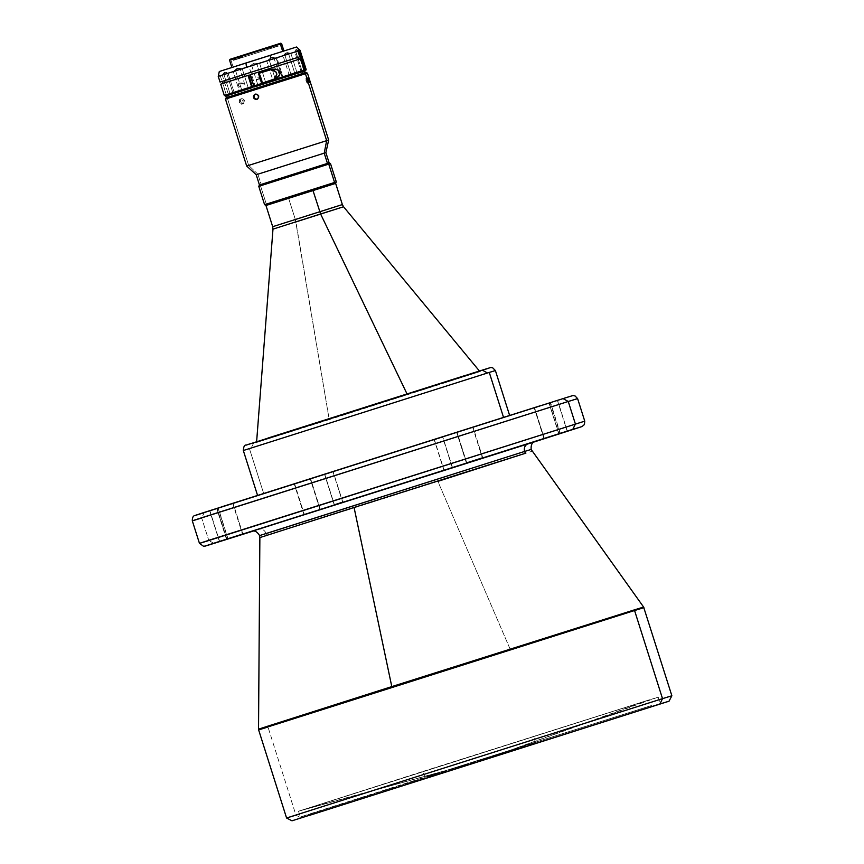 <?xml version="1.0" encoding="UTF-8"?>
<svg xmlns="http://www.w3.org/2000/svg" width="864" height="864" viewBox="0 0 864 864"><rect width="100%" height="100%" fill="white"/><g stroke="black" fill="none" stroke-linecap="round" stroke-linejoin="round"><path stroke-width="0.65" stroke-dasharray="4.32 3.24" d="M472.813 763.106L307.26 808.531L649.458 699.775L422.993 771.412L424.84 777.211L651.305 705.586L652.601 706.298L651.305 705.586L424.84 777.211L309.236 814.093L300.37 817.009L309.096 814.342L308.567 815.432L309.096 814.342L535.572 742.716L533.725 736.906L535.572 742.716L309.096 814.342L424.84 777.211L422.993 771.412L298.523 811.21L658.195 697.108L487.847 758.333L649.458 699.775L298.696 811.166L480.524 760.99M295.942 815.141L301.136 818.003L295.942 815.141L267.98 727.013L295.942 815.141L671.868 695.779L286.578 818.003M258.628 729.875L267.98 727.013L267.883 726.354L510.343 649.663L437.864 481.356L532.062 451.246M643.615 607.057L267.883 726.354L267.98 727.013L643.918 607.651M265.961 205.481L288.63 198.353L295.358 219.564L329.216 419.623L256.565 442.487L407.29 394.481L406.998 393.876L407.29 394.481L479.941 371.628L256.565 442.487L329.195 419.256L329 418.64L256.36 441.871L407.106 394.243L407.311 394.859L407.106 394.243L256.586 441.817L382.946 401.512L476.766 372.006L329 418.64L329.195 419.256L479.941 371.628L329.216 419.623L295.931 221.918L343.548 206.755M319.712 211.723L295.358 219.564L295.931 221.918L272.981 229.144L320.598 213.97M503.582 417.517L257.623 495.612L503.582 417.517M243.324 450.522L249.437 448.654L263.747 493.733L249.437 448.654L495.396 370.559M218.117 508.237L227.869 538.974L218.117 508.237L209.714 510.905L218.322 508.172L209.93 510.84L219.672 541.577L209.736 510.894L218.117 508.237M452.401 467.964L444.204 470.567L434.452 439.83L442.854 437.162L452.401 467.964L442.649 437.227L434.246 439.884L443.999 470.632L452.401 467.964M557.399 400.41L567.151 431.158L557.399 400.41L548.996 403.078L557.604 400.345L549.202 403.013L558.954 433.75L549.007 403.078L557.399 400.41M332.867 471.431L342.619 502.168L332.867 471.431L324.464 474.098L333.072 471.366L324.67 474.034L334.422 504.77L324.475 474.088L332.867 471.431M232.697 503.366L242.449 534.103L232.697 503.366L216.691 508.442L233.096 503.237L217.091 508.324L226.843 539.05L216.724 508.432L232.697 503.366M320.069 509.922L304.474 514.879L294.721 484.132L310.716 479.056L320.069 509.922L310.316 479.174L294.322 484.25L304.074 514.998L320.069 509.922M550.228 402.926L559.98 433.674L550.228 402.926L534.233 408.013L550.627 402.808L534.632 407.894L544.374 438.62L534.254 408.002L550.228 402.926M472.597 427.118L482.35 457.855L472.597 427.118L456.602 432.194L472.997 427L457.002 432.076L466.754 462.812L456.624 432.184L472.597 427.118M192.316 520.841L201.668 517.979L208.818 540.518L574.333 424.58C587.801 420.217 588.157 420.034 575.402 424.019M264.578 204.682L266.328 204.142L267.624 204.865L266.684 205.157L268.337 204.638L266.944 205.178L335.642 183.373M260.507 185.803L266.328 204.142L260.507 185.803L261.155 184.464L260.507 185.803L330.491 163.577L258.768 186.332M259.459 184.982L261.155 184.464L257.904 174.226L261.155 184.464L329.141 162.886L261.155 184.464M256.208 174.733L257.904 174.226L248.681 165.434L257.904 174.226L325.89 152.636L257.904 174.226M246.683 166.039L248.681 165.434L227.448 98.496L248.681 165.434L328.666 140.033L248.681 165.434M225.45 99.101L227.448 98.496L228.096 97.157L306.083 72.403L228.096 97.157L305.024 72.738L227.21 97.416L305.014 72.738L229.1 96.844L228.593 95.202L229.1 96.844L227.448 98.496L307.433 73.094L227.448 98.496M239.101 101.196L239.274 102.211L240.613 101.79L240.581 99.803L241.661 98.636L243.961 99.652L244.415 100.591L243.076 101.012L241.92 99.382L239.652 99.49L239.274 102.211L241.153 104.231L243.065 103.01L243.076 101.012L244.415 100.591L244.566 101.617L243.248 103.777L241.704 103.432L240.613 101.79L239.274 102.211L241.553 104.263L243.194 102.546L242.611 100.084L240.311 99.068L239.101 101.196M241.002 99.058L242.87 98.734L244.22 100.105L244.523 102.125L243.248 103.777L241.704 103.432L240.613 101.79L240.581 99.803L241.661 98.636L239.652 99.49M308.437 78.246L307.703 77.868L308.059 80.363L306.104 80.978L306.137 78.365L307.174 80.633L309.128 80.017L307.174 80.633L307.692 83.074L306.893 82.728L306.104 80.978L308.059 80.363L309.485 82.728L307.854 77.609L308.416 81.335L309.355 82.717L309.582 81.864M307.854 77.609L305.878 78.224L307.562 83.333L305.953 80.482L306.137 78.365M256.9 99.274L258.887 97.87L259.049 95.818L258.433 96.012L259.049 95.818L258.552 94.9L256.781 93.938L254.912 94.532M257.386 99.166L258.887 97.87L259.049 95.818L257.278 94.036L255.323 94.241M277.441 46.354L233.453 60.318L277.441 46.354L255.388 51.257L233.453 60.318L277.441 46.354L276.836 44.442L232.848 58.417L233.939 58.082L234.544 59.983L233.939 58.082L232.913 58.385L277.927 44.107L276.836 44.442L277.441 46.354L278.532 46.019L259.513 52.088L234.544 59.983L255.388 51.257L278.532 46.019L277.927 44.107M230.148 59.27L231.206 58.946L230.818 59.746L233.161 67.122L231.898 67.511L261.986 58.018L233.161 67.122L230.818 59.746L281.61 43.621L230.818 59.746L231.206 58.946L280.8 43.2M299.948 50.155L298.912 50.782L295.726 49.842L294.937 52.067L290.855 53.363L285.941 52.974L283.09 55.847L276.88 57.823L271.048 57.715L269.892 55.523L296.546 47.002M220.255 75.74L222.08 81.475L220.255 75.74L222.955 74.617L222.264 75.114L228.312 94.165L222.264 75.114L218.236 76.356M220.709 84.143L222.728 83.527L226.303 94.802L224.284 95.418L228.312 94.165L232.103 94.1L232.999 93.269L226.498 72.781L225.169 72.241L223.679 73.667L230.18 94.154L232.999 93.269L226.498 72.781L224.402 72.749M256.23 79.574L260.474 78.224L256.23 79.574L261.349 80.125L256.23 79.574M257.861 77.598L258.952 76.831L257.861 77.598M260.086 76.118L258.952 76.831L260.086 76.118M272.462 57.532L268.996 59.324L275.497 79.812L272.819 80.093L266.771 61.031L272.819 80.093L265.637 82.372L259.589 63.31L265.637 82.372L263.12 83.743L256.619 63.256L253.832 63.18L249.037 66.658L255.085 85.72L249.037 66.658L242.233 68.807L248.281 87.869L242.233 68.807L240.916 68.947L249.037 66.658L251.489 64.876L257.99 85.374L260.766 85.039L263.12 83.743L256.619 63.256L259.589 63.31L266.771 61.031L268.996 59.324L275.497 79.812L280.411 78.257L273.91 57.758L276.113 57.985L282.193 77.155L280.411 78.257L273.91 57.758M298.566 59.422L249.966 74.79L298.566 59.422M254.524 86.886L250.657 74.574L254.524 86.886M271.048 57.715L266.771 61.031L259.589 63.31L253.832 63.18L251.489 64.876L257.99 85.374L260.766 85.039L265.637 82.372L272.819 80.093L277.981 79.574L244.458 90.202L246.262 89.089L239.76 68.591L237.514 68.353L235.386 69.973L241.877 90.472L244.458 90.202L226.714 95.785L304.484 71.096L302.659 71.701L303.858 70.772L297.356 50.274L303.858 70.772L304.495 70.135L302.659 71.701L292.885 74.833L294.894 73.645L288.392 53.147L294.894 73.645L295.942 72.878L292.885 74.833L277.981 79.574L282.193 77.155L276.113 57.985L276.88 57.823L282.928 76.885L282.193 77.155L282.928 76.885L276.88 57.823L283.09 55.847L289.138 74.909L282.928 76.885L289.138 74.909L283.09 55.847L284.072 55.253M228.312 94.165L226.303 94.802L222.318 81.4L224.197 80.806L224.824 82.858L222.944 83.43L248.713 75.19L222.934 83.408M222.728 83.527L225.536 82.642L224.824 82.858L224.197 80.806L224.91 80.579L225.536 82.642L223.409 83.311L222.761 81.259L224.91 80.579L225.536 82.642L222.955 83.43M290.218 74.704L289.138 74.909L290.218 74.704M287.096 52.877L284.623 54.356L291.125 74.844L292.885 74.833L244.458 90.202L246.262 89.089L239.76 68.591L237.514 68.353M284.623 54.356L291.125 74.844L305.014 70.945M296.903 72.425L295.942 72.878L296.903 72.425L290.855 53.363L296.903 72.425L300.985 71.118L296.903 72.425M289.732 53.449L294.937 52.067L300.985 71.118L294.937 52.067L295.412 51.635M301.568 71.086L300.985 71.118L301.568 71.086M295.423 50.9L302.227 71.701L295.402 50.22M296.428 49.885L295.726 49.842M304.96 69.844L298.912 50.782L304.96 69.844L306.137 69.455L304.96 69.844M298.307 50.706L300.089 50.393L305.899 70.103M227.178 73.289L228.064 73.289L234.112 92.351L232.999 93.269L234.112 92.351L228.064 73.289L233.215 71.658L239.252 90.72L234.112 92.351L239.252 90.72L233.215 71.658L234.349 71.032L228.064 73.289L226.498 72.781M240.484 90.482L241.877 90.472L240.484 90.482M234.349 71.032L235.386 69.973L241.877 90.472L244.458 90.202L225.947 96.023M247.126 88.387L248.281 87.869L247.126 88.387M255.085 85.72L248.281 87.869L255.085 85.72M257.99 85.374L256.522 85.417L257.99 85.374M305.618 70.178L299.117 49.691L305.618 70.178M222.955 74.617L223.679 73.667L230.18 94.154M261.598 83.279L262.267 83.063L261.598 83.279M273.37 79.542L262.267 83.074L273.37 79.542M222.318 81.378L224.91 80.579L222.318 81.4M226.714 95.774L304.484 71.096M240.916 68.947L239.76 68.591M269.892 55.523L296.536 47.002M229.975 59.324L280.724 43.232M229.554 60.134L230.818 59.746M226.163 97.751L228.096 97.157L226.152 97.751M335.059 183.46L266.166 205.308M267.851 204.908L333.569 183.935M334.757 183.546L268.337 204.638M266.911 205.07L267.462 204.908M241.942 104.198L242.611 103.766M336.312 181.926L266.328 204.142L336.312 181.926M334.865 183.524L267.624 204.865L266.328 204.142M243.929 103.345L241.942 104.188M309.485 82.728L307.282 83.214M256.781 93.938L255.172 94.23M214.002 543.38L208.818 540.518L213.98 543.391M533.844 442.055L253.12 531.101M199.465 543.38L208.818 540.518L201.668 517.979L577.606 398.617M584.755 421.157L208.818 540.518M563.09 398.606L558.932 399.902M568.253 401.479C581.008 397.483 580.651 397.678 567.173 402.041L201.668 517.979L204.271 512.633L564.278 398.434M196.333 515.095L204.271 512.633L201.668 517.979M204.271 512.633L569.171 396.716M566.417 397.57L563.047 398.617M553.759 401.522L539.622 405.961M221.972 506.736L205.319 512.082M200.21 513.734L198.158 514.534M442.649 437.227L434.257 439.884L442.649 437.227M310.316 479.174L294.354 484.25L310.316 479.174M489.272 372.427L249.437 448.654M485.039 369.392L253.811 442.757L251.23 447.93L253.811 442.757L475.632 372.211M487.836 368.485L489.672 367.848M486.95 368.68L482.306 370.127M471.15 373.615L465.793 375.3M267.959 438.07L251.078 443.48M248.281 444.388L246.445 445.036M342.371 204.584L272.689 226.692M295.358 219.564L288.63 198.353L332.1 184.529M334.487 183.762L335.621 183.384M251.521 531.382L252.277 531.166M527.224 444.01L258.358 529.286L527.677 443.858M531.522 442.616L535.162 441.418M259.87 537.592L266.479 535.572L266.155 533.574L524.567 451.451L266.155 533.574C264.611 529.988 262.008 528.563 258.358 529.286C262.008 528.563 264.611 529.988 266.155 533.574L266.479 535.572L437.864 481.356L510.343 649.663L633.193 610.47C646.661 606.107 647.017 605.923 634.262 609.908M258.358 529.286L251.478 531.392M266.155 533.574L259.567 535.594M266.479 535.572L437.864 481.356M634.565 610.513C647.32 606.528 646.963 606.712 633.485 611.075L267.98 727.013M258.53 729.216L267.883 726.354M488.344 758.182L649.458 699.775M238.669 86L239.717 87.059A2.203 0.68 -107.6 0 1 239.458 86.854A2.203 0.68 -107.6 0 1 238.334 83.322A2.203 0.68 -107.6 0 1 238.442 82.987L238.054 85.352L239.717 87.059L243.367 83.992L242.168 82.912L238.442 82.987A2.203 0.68 72.4 0 0 238.583 85.158A2.203 0.68 72.4 0 0 239.717 87.059L242.827 84.888L243.346 83.603L238.442 82.987L238.14 84.769M238.075 85.396L239.458 86.854M238.334 83.322L238.054 85.331M298.696 811.166L472.522 763.193M298.523 811.21L300.37 817.009L299.668 818.359M658.195 697.108L660.042 702.918L661.392 703.62M256.36 441.871L256.565 442.487L256.619 441.698M228.074 538.92L218.322 508.172M452.606 467.899L442.854 437.162M567.356 431.093L557.604 400.345M342.824 502.103L333.072 471.366M242.838 533.984L233.096 503.237M320.468 509.792L310.716 479.056M560.38 433.555L550.627 402.808M482.749 457.736L472.997 427M232.848 58.417L233.453 60.318L255.388 51.257L278.532 46.019M298.566 48.946L305.489 70.762M268.898 80.968L273.38 79.542M256.77 99.36L257.375 99.176M466.355 462.942L456.602 432.194M543.985 438.75L534.233 408.013M304.074 514.998L294.322 484.25M226.444 539.179L216.691 508.442M334.217 504.835L324.464 474.098M558.749 433.814L548.996 403.078M443.999 470.632L434.246 439.884M219.467 541.642L209.714 510.905M479.747 371.012L479.941 371.628L479.444 371.012M535 441.472L251.834 531.295"/><path stroke-width="1.3" d="M308.448 815.681L661.392 703.62L308.448 815.681M295.942 815.141L286.578 818.003L258.628 729.875L267.98 727.013C255.226 731.009 255.582 730.814 269.06 726.451L634.565 610.513L662.515 698.641L659.912 703.976L669.071 701.179L291.978 820.8L659.912 703.976L662.515 698.641L286.578 818.003L662.515 698.641L634.565 610.513L258.628 729.875L258.53 729.216L267.97 726.106L391.792 686.599L634.262 609.908L643.615 607.057L634.262 609.908L634.565 610.513L643.918 607.651L634.565 610.513L634.262 609.908L391.792 686.599L354.067 507.47L391.792 686.599L268.952 725.792C255.485 730.156 255.128 730.339 267.883 726.354L258.53 729.216L259.87 537.592L354.067 507.47L259.87 537.592L259.567 535.594L524.567 451.451C523.768 447.628 525.064 444.96 528.466 443.448L258.39 529.276M437.864 481.356L525.452 453.265L354.067 507.47L525.452 453.265L524.567 451.451L266.155 533.574M479.941 371.628L343.548 206.755L320.598 213.97L406.998 393.876L320.598 213.97L312.984 190.501L265.961 205.481L272.689 226.692L342.371 204.584L335.642 183.373L312.984 190.501L320.598 213.97L272.981 229.144L256.565 442.487M295.931 221.918L343.548 206.755L342.371 204.584L336.15 206.528L272.689 226.692L272.981 229.144M489.272 372.427L243.324 450.522C243.626 446.548 244.555 444.744 246.089 445.122L482.317 370.116L487.447 373L489.272 372.427L503.518 417.334L489.272 372.427L495.396 370.559L489.272 372.427M227.869 538.974L219.467 541.642L227.869 538.974M567.151 431.158L558.749 433.814L567.151 431.158M342.619 502.168L334.217 504.835L342.619 502.168M242.449 534.103L226.444 539.179L242.449 534.103M559.98 433.674L543.985 438.75L559.98 433.674M482.35 457.855L466.355 462.942L482.35 457.855M253.12 531.101L214.002 543.38C201.539 547.279 201.895 547.096 215.071 542.83L572.8 429.354L575.402 424.019L568.253 401.479L192.316 520.841C192.251 517.655 193.104 515.884 194.875 515.516L563.069 398.606L568.253 401.479L575.402 424.019L572.8 429.354L580.457 427.075L533.844 442.055L582.088 426.524L584.42 424.548L584.755 421.157L209.898 539.957C196.43 544.32 196.063 544.504 208.818 540.518L584.755 421.157L577.606 398.617L568.253 401.479L577.606 398.617L575.014 395.885C571.979 395.928 577.152 394.135 563.069 398.606L205.319 512.082C192.143 516.359 191.786 516.542 204.271 512.633L198.158 514.534M334.897 183.611L265.928 205.373L333.914 183.794L334.573 182.455L264.578 204.682L334.573 182.455L328.752 164.117L258.768 186.332L328.752 164.117L327.456 163.404L259.459 184.982L327.456 163.404L324.205 153.155L256.208 174.733L324.205 153.155L326.668 140.648L246.683 166.039L326.668 140.648L305.435 73.71L225.45 99.101L307.433 73.094L305.435 73.71L304.139 72.997L305.435 73.71L326.668 140.648L328.666 140.033L326.668 140.648L324.205 153.155L325.89 152.636L324.205 153.155L327.456 163.404L329.141 162.886L327.456 163.404L328.752 164.117L330.491 163.577L328.752 164.117L334.573 182.455L336.312 181.926L334.573 182.455L333.914 183.794L335.61 183.276L334.757 183.546M266.328 204.142L264.578 204.682L266.047 205.34L334.865 183.524M260.507 185.803L258.768 186.332L259.459 184.982L256.208 174.733L257.904 174.226M261.155 184.464L259.459 184.982M248.681 165.434L246.683 166.039L256.208 174.733M253.757 98.053L253.508 96.012L254.696 94.435L256.651 94.23L258.228 95.526L258.466 97.567L257.245 99.155L255.29 99.349L253.757 98.053M306.083 72.403L226.163 97.751L305.165 72.673L307.433 73.094L328.666 140.033L325.89 152.636L329.141 162.886L330.491 163.577L336.312 181.926L335.61 183.276M309.582 81.864L308.437 78.246M257.926 95.094L258.552 97.06L257.656 98.863L255.787 99.457L254.048 98.485L253.422 96.52L254.286 94.727L256.154 94.133L257.926 95.094M255.161 94.23L256.154 94.133M255.776 94.036L254.297 95.332L253.552 97.567L255.442 98.96L257.386 99.166M280.346 44.01L282.679 51.343L280.346 44.01L281.61 43.621L279.569 43.578L280.346 44.01L229.554 60.134L280.346 44.01M283.954 50.998L281.61 43.621L280.8 43.2L230.148 59.27M299.128 49.356L296.546 47.002L245.948 62.986L246.521 67.316L299.527 50.555L298.566 48.913L300.089 50.393L306.137 69.455L305.564 70.762L254.189 86.983L305.5 70.632M299.538 50.274L298.199 50.965L301.255 58.568L300.661 58.752L304.236 70.027L305.575 69.617L298.566 48.913L299.398 49.604L305.899 70.103L304.074 71.248M222.944 83.43L222.437 81.335L300.596 56.527L298.447 57.208L299.128 59.249L298.447 57.208L297.896 57.38L298.566 59.411L297.896 57.38L220.061 82.091L300.013 56.711L298.199 50.965L218.236 76.356L246.521 67.316L245.948 62.986L219.305 71.507L296.536 47.002M299.527 50.555L305.575 69.617L253.541 86.065L304.236 70.027L300.661 58.752L249.966 74.79L254.189 86.983L305.5 70.772M258.476 73.44L270.248 69.714L275.638 69.034L279.234 70.848L280.055 73.494L279.05 76.021L275.897 78.527L261.598 83.279L258.476 73.44L261.598 83.279L275.897 78.527L279.731 74.844L279.904 72.09L278.197 69.919L272.927 69.088L258.476 73.44M227.21 97.416L226.811 95.731L252.569 87.502L248.713 75.19L248.022 75.406L248.713 75.19L252.569 87.502L225.634 96.12L252.234 87.61L251.597 86.681L224.284 95.418L251.597 86.681L248.022 75.406L222.728 83.527M260.474 78.224A3.013 0.929 -107.6 0 1 260.086 76.118L259.178 73.224L270.248 69.714L259.178 73.224L260.474 78.224A3.013 0.929 -107.6 0 0 261.349 80.125L260.474 78.224M303.134 73.31L302.594 71.68L303.134 73.31M284.072 55.253L284.623 54.356M289.732 53.449L287.096 52.877M295.412 51.635L295.423 50.9M298.307 50.706L296.428 49.885M299.948 50.155L305.64 70.589M226.498 72.781L227.178 73.289M234.349 71.032L237.514 68.353M239.76 68.591L240.916 68.947M273.91 57.758L272.462 57.532M224.402 72.749L222.955 74.617M298.836 49.097L299.398 49.604M230.18 94.154L228.312 94.165M262.267 83.074L261.349 80.125L262.267 83.074M268.477 70.448L265.486 71.215L268.477 70.448M274.514 70.837L271.544 70.189L275.778 71.712L274.514 70.837M276.631 73.008L275.778 71.712L276.815 74.552L276.631 73.008M276.361 76.032L276.815 74.552L274.385 78.311L276.361 76.032M271.76 79.866L268.877 80.978L271.76 79.866M222.318 81.4L300.596 56.527L301.255 58.568L249.966 74.79L254.189 86.983L304.484 71.096L305.024 72.738M248.022 75.406L220.72 84.143L224.284 95.418L225.634 96.12L252.234 87.61L248.022 75.406M226.757 95.774L225.634 96.109M220.255 75.74L218.236 76.356L219.305 71.507M269.892 55.523L271.048 57.715M280.724 43.232L229.975 59.324L229.554 60.134L231.898 67.511M230.818 59.746L229.554 60.134M257.375 99.176L255.787 99.457M334.865 183.514L265.939 205.373M333.569 183.935L334.325 183.697M267.462 204.908L268.337 204.638M227.448 98.496L225.45 99.101L226.152 97.751M255.323 94.241L254.297 95.332L254.167 97.373L255.02 98.669L256.9 99.274M564.278 398.434L563.09 398.606M563.069 398.606L568.253 401.479L202.748 517.417C189.27 521.78 188.914 521.964 201.668 517.979L192.316 520.841L199.465 543.38L203.71 546.383L214.002 543.38L204.941 546.167L533.844 442.055M569.171 396.716L566.417 397.57M558.932 399.902L553.759 401.522M539.622 405.961L221.972 506.736M205.319 512.082L200.21 513.734M246.445 445.036L482.306 370.127L487.447 373L243.324 450.522L257.623 495.612M485.039 369.392L487.836 368.485M489.672 367.848L486.95 368.68M475.632 372.211L471.15 373.615M465.793 375.3L267.959 438.07M251.078 443.48L248.281 444.388M332.1 184.529L334.487 183.762M335.578 183.406L267.851 204.908M527.677 443.858L531.522 442.616M533.963 441.817L527.224 444.01M669.038 701.179L292.01 820.8L669.038 701.179L671.868 695.779L662.515 698.641L671.868 695.779L643.615 607.057L531.166 449.442L524.567 451.451L531.166 449.442C530.842 444.928 532.116 442.271 535 441.472L534.989 441.472M258.358 529.286L528.466 443.448C525.064 444.96 523.768 447.628 524.567 451.451L525.452 453.265M286.578 818.003L291.978 820.8M264.578 204.682L258.768 186.332M246.683 166.039L225.45 99.101M220.061 82.091L218.236 76.356M300.1 50.36L306.158 69.466M305.705 69.671L299.581 50.371M509.695 415.649L495.396 370.559L492.653 367.772C489.834 367.61 493.495 366.66 482.317 370.116M259.567 535.594C257.234 531.716 254.653 530.291 251.834 531.295L251.856 531.284M488.344 758.182L480.524 760.99"/></g></svg>
